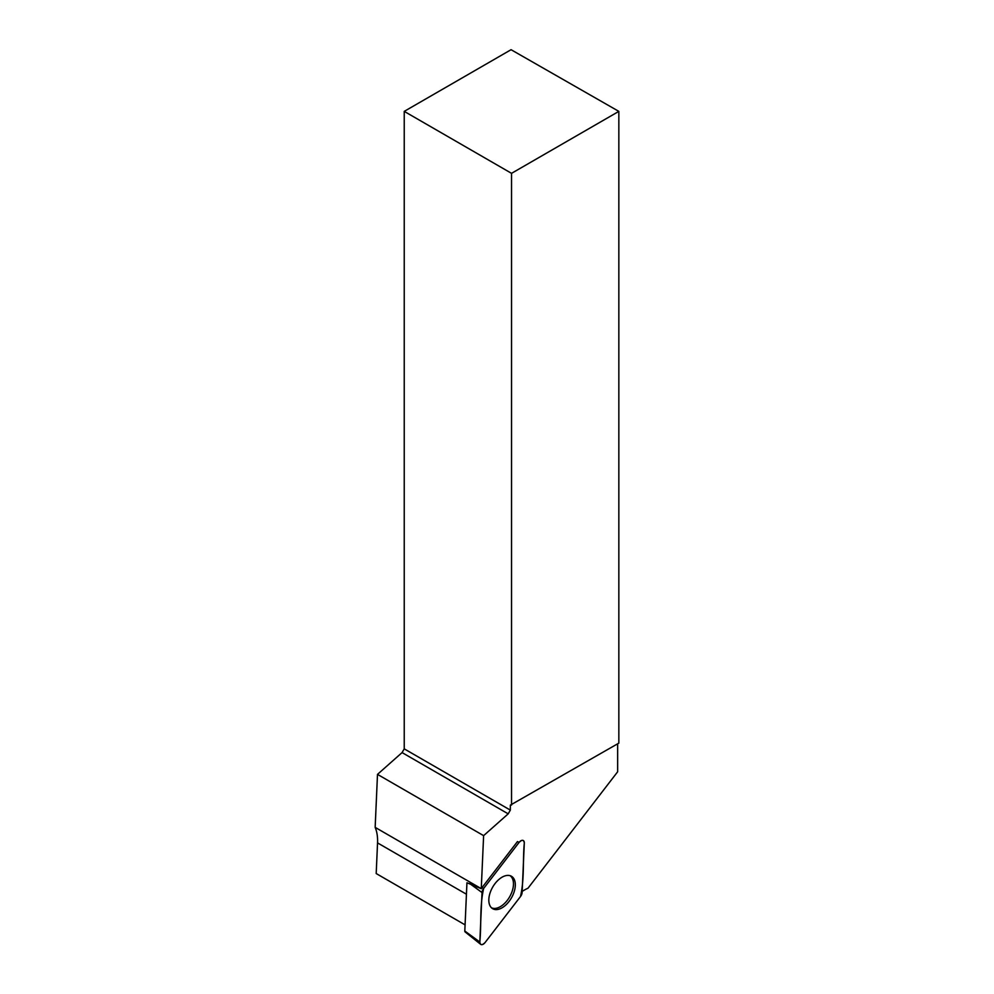 <?xml version="1.0" encoding="UTF-8"?>
<svg xmlns="http://www.w3.org/2000/svg" width="994" height="994" viewBox="0 0 994 994"><rect width="100%" height="100%" fill="white"/><g stroke="black" fill="none" stroke-linecap="round" stroke-linejoin="round"><path stroke-width="1.49" d="M480.636 944.3A4.846 2.796 120 0 0 485.072 942.548L520.521 896.501A4.846 2.796 120 0 0 522.123 892.438L524.31 842.962A4.846 2.796 120 0 0 523.092 840.439A4.846 2.796 120 0 0 519.079 842.427L483.631 888.474A4.846 2.796 120 0 0 482.028 892.55L479.829 942.014A4.846 2.796 120 0 0 480.636 944.3L465.117 931.925A1.864 1.081 -60 0 1 464.807 931.043L466.944 882.759L481.307 888.711A49.414 28.528 120 0 0 481.27 888.636L483.618 835.643L508.195 813.85L402.073 752.582L404.235 748.855L510.344 810.11L510.344 805.14L618.84 743.127L618.84 111.378L511.065 49.7L404.235 111.378L511.537 173.341L618.84 111.378M495.347 909.56A18.737 10.822 120 0 0 512.742 895.395A18.737 10.822 120 0 0 510.966 876.012A18.737 10.822 120 0 0 508.791 875.428A18.737 10.822 120 0 0 491.794 888.76A18.737 10.822 120 0 0 492.254 908.429A18.737 10.822 120 0 0 495.347 909.56M511.537 805.078L511.537 173.341M617.647 743.81L617.647 771.779L528.013 888.201A49.414 28.528 120 0 0 522.161 891.419M404.235 111.378L404.235 748.855M510.344 810.11L508.195 813.85M402.073 752.582L377.496 774.376L375.16 827.368A49.414 28.528 -60 0 1 377.546 842.9L466.447 894.227M483.618 835.643L377.496 774.376M519.079 842.427L517.464 841.57A4.548 2.622 -60 0 1 517.464 841.57L482.015 887.617A4.548 2.622 120 0 0 481.307 888.711M491.471 907.783A18.563 10.723 120 0 0 500.342 906.652A18.563 10.723 120 0 0 512.357 890.661A18.563 10.723 120 0 0 510.021 875.664M481.27 888.636L375.16 827.368M465.08 924.867L376.192 873.54L377.546 842.9M510.344 805.14L510.991 804.755M520.508 896.513C524.608 878.274 522.596 860.879 524.31 842.974C523.801 839.669 522.049 839.483 519.067 842.44L483.643 888.462C479.53 906.702 481.543 924.097 479.829 942.001C480.351 945.306 482.09 945.493 485.072 942.548L520.508 896.513M482.015 887.617L483.631 888.474M464.807 931.043L479.829 942.014M482.028 892.55L469.578 883.455"/></g></svg>
